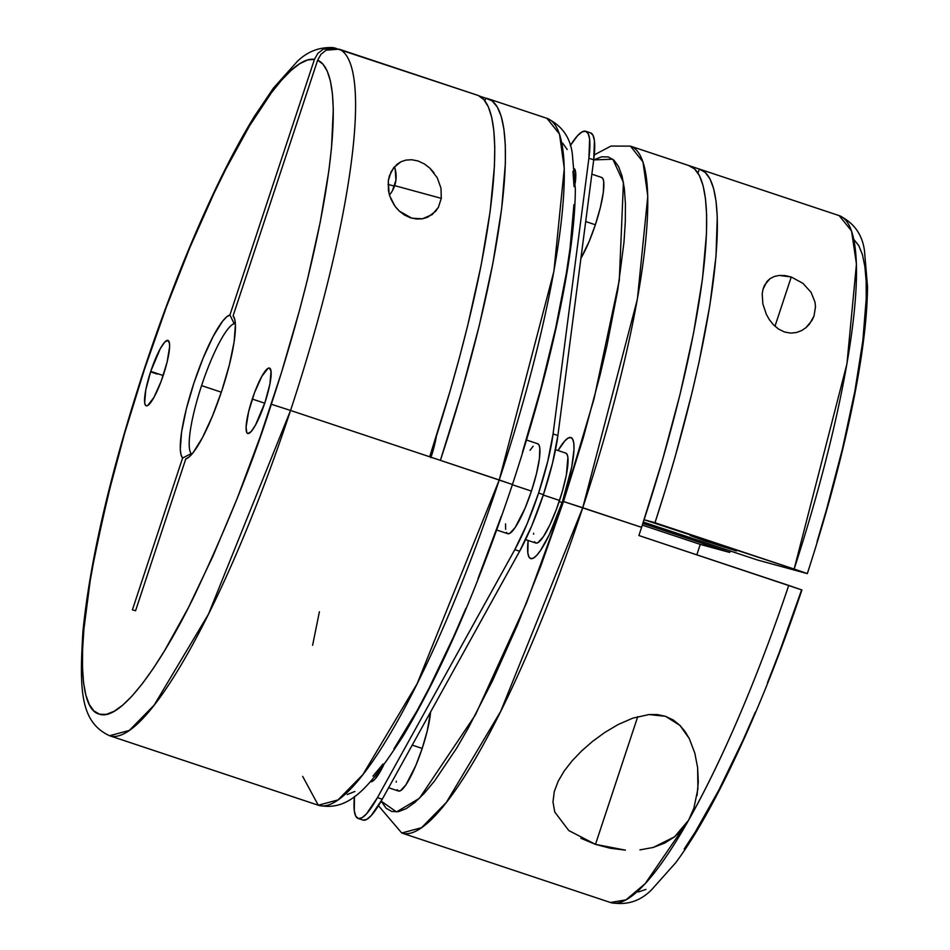 <?xml version="1.0" encoding="UTF-8"?>
<svg xmlns="http://www.w3.org/2000/svg" width="950" height="950" viewBox="0 0 950 950"><rect width="100%" height="100%" fill="white"/><g stroke="black" fill="none" stroke-linecap="round" stroke-linejoin="round"><path stroke-width="1.43" d="M601.528 177.389L602.941 178.719L603.725 181.735L603.333 192.256L600.4 207.373L595.365 224.77L585.699 221.552L595.365 224.77A47.405 9.037 -71.6 0 0 601.611 177.424L591.85 174.171M575.273 182.661A47.405 9.037 -71.6 0 0 574.536 168.851L575.629 172.377L575.237 182.899M264.967 402.515A34.473 6.567 108.4 0 1 247.736 433.497A34.473 6.567 108.4 0 1 252.273 399.059L264.741 403.204L252.273 399.059A34.473 6.567 108.4 0 1 269.515 368.077A34.473 6.567 108.4 0 1 264.967 402.515L255.455 425.161L251.049 431.692L247.796 433.521L246.763 432.547L246.098 427.037L248.615 411.718L254.505 392.706L261.784 376.426L267.995 368.351L269.444 368.054L271.047 371.213L269.907 384.049L264.967 402.515M163.424 374.822A34.473 6.567 108.4 0 1 146.193 405.804A34.473 6.567 108.4 0 1 150.741 371.367L163.198 375.511L150.741 371.367L160.253 348.721L164.659 342.19L167.912 340.361L169.516 343.52L169.611 346.845L167.093 362.164L161.191 381.176L153.912 397.456L147.701 405.531L146.264 405.816L145.231 404.854L144.649 402.669L145.789 389.832L150.741 371.367A34.473 6.567 108.4 0 1 167.972 340.385A34.473 6.567 108.4 0 1 163.424 374.822M389.096 193.764L388.312 180.714L391.186 171.523L396.957 164.338L400.995 161.749L405.923 160.099L411.73 159.731L418.131 161.001L424.365 163.934L429.744 168.031L437.261 177.769L440.978 188.124L441.287 198.348L438.413 207.266L432.167 214.605L422.406 218.797L411.813 218.191L399.309 211.102L395.877 207.409M394.333 205.319L390.688 198.55M389.452 195.047A28.441 27.918 105.3 0 0 394.678 185.642L441.287 198.348L438.413 207.266L435.729 211.221L427.702 217.229L422.406 218.797L416.492 219.023L410.353 217.752L404.498 215.033L399.309 211.102L395.081 206.376L389.726 195.926L388.455 190.653L388.312 180.714L389.381 175.904L393.692 167.651L400.995 161.749L405.923 160.099L411.73 159.731L418.131 161.001L424.365 163.934L429.744 168.031L434.019 172.746M388.016 184.395L394.499 186.164L388.016 184.395M233.094 315.839A75.846 14.452 108.4 0 1 234.021 317.241A75.846 14.452 108.4 0 1 221.813 390.747L212.42 416.147L202.421 437.713L193.135 452.628L189.145 456.926L185.784 458.909L135.565 610.743L132.394 609.876L182.602 458.043L180.999 454.706L180.286 449.113L181.581 432.036L186.319 409.034L193.895 383.135L203.288 357.734L213.287 336.169L222.573 321.254L226.551 316.956L229.924 314.973L314.474 59.328L317.763 53.461L323 49.317L333.058 47.619L335.944 48.296L329.377 47.5L323 49.317L317.763 53.461L314.474 59.328L307.598 59.969L299.784 63.674L291.116 70.383L281.675 80.049L271.546 92.577L249.601 125.721L226.112 168.589L214.047 193.183L189.869 247.558L166.357 307.111L144.388 369.633A344.743 65.681 108.4 0 1 314.474 59.328L229.924 314.973L234.163 323.701L229.924 314.973A75.846 14.452 108.4 0 0 193.895 383.135A75.846 14.452 108.4 0 0 182.602 458.043L191.211 453.589A68.946 13.134 108.4 0 1 201.578 385.617L221.338 392.196L201.578 385.617A68.946 13.134 -71.6 0 0 191.211 453.589L192.102 453.886L191.211 453.589L182.602 458.043L132.394 609.876L135.565 610.743L185.784 458.909L188.266 457.627L185.784 458.909A75.846 14.452 108.4 0 0 187.007 458.423A75.846 14.452 108.4 0 0 221.813 390.747L229.377 364.848L234.127 341.846L235.422 324.769L234.697 319.176L233.094 315.839L234.674 319.093L233.094 315.839L317.644 60.194A344.743 65.681 108.4 0 1 271.308 404.249C253.341 461.367 227.466 525.671 193.681 597.158C160.692 664.786 120.721 721.406 99.607 714.222C77.639 709.65 78.636 642.402 92.138 569.466C107.314 492.896 124.735 426.289 144.388 369.633L124.498 433.817L107.801 496.197L94.952 554.384L90.131 581.186L83.921 628.959L82.603 649.456L82.484 667.422L83.564 682.694L85.856 695.115L89.312 704.556L93.919 710.956L99.607 714.222L106.353 714.352L114.071 711.312L122.692 705.161L132.133 695.934L142.31 683.739L153.116 668.681L164.445 650.916L188.243 607.952L212.8 556.486L237.156 498.512L260.395 436.252L281.461 372.602L299.606 309.997L307.432 279.621L320.233 222.146L328.854 170.822L331.491 148.058L333.296 109.416L332.441 93.896L330.422 81.106L327.263 71.167L322.988 64.172L317.644 60.194L233.094 315.839M157.273 374.11L150.575 371.866L157.273 374.11M333.058 47.619C319.212 46.966 307.23 51.632 297.124 61.608L273.481 88.018L254.446 116.304C241.597 137.216 228.404 161.928 214.854 190.451C189.537 244.007 165.941 303.715 144.079 369.562C110.568 472.055 90.191 559.36 82.923 631.489C79.42 689.035 79.895 721.988 109.559 735.727L129.319 730.431L154.149 705.137L208.477 614.127L290.546 410.459L271.308 404.249L290.546 410.459A361.974 68.97 108.4 0 1 109.559 735.727L318.274 805.22A361.974 68.97 -71.6 0 0 499.249 479.952L512.133 484.429M488.098 98.729A361.974 68.97 108.4 0 1 440.384 460.346L461.569 391.946L479.275 325.529L492.801 263.732L501.624 209L505.364 163.507L505.293 144.792L503.904 129.034L501.232 116.387L497.289 106.982L492.124 100.89L485.782 98.194L484.892 100.878L485.782 98.194L479.572 96.116L485.782 98.194A361.974 68.97 108.4 0 1 488.098 98.729L546.962 118.334L559.503 134.104L564.288 168.435L553.898 271.332L499.249 479.952A361.974 68.97 -71.6 0 0 546.962 118.334C561.616 125.376 570.048 137.037 572.268 153.318L575.332 188.991C575.225 210.817 572.731 236.882 567.862 267.199C557.199 332.084 538.733 404.522 512.442 484.5L440.384 460.346L499.249 479.952L417.181 683.62L362.864 774.618L338.034 799.924L318.274 805.22L302.682 776.387M429.685 456.784L290.546 410.459L429.685 456.784L450.276 390.402L459.408 357.734L467.626 325.826L481.08 265.454L490.129 211.529L494.439 166.072L494.76 147.06L493.846 130.768L491.72 117.361L488.383 106.946L483.883 99.631L478.254 95.487L339.114 49.163A361.974 68.97 108.4 0 1 290.546 410.459A361.974 68.97 -71.6 0 0 339.114 49.163L326.183 50.172L320.946 54.328L317.644 60.194L320.946 54.328L326.183 50.172L332.559 48.367L335.872 48.438L478.254 95.487A361.974 68.97 -71.6 0 1 429.685 456.784L440.384 460.346L429.685 456.784M525.576 539.624L535.847 543.044A47.405 9.037 -71.6 0 0 559.538 500.448L543.269 495.033L559.538 500.448A47.405 9.037 -71.6 0 0 565.796 453.103L555.524 449.683M537.605 443.721L539.018 445.039L539.814 448.056L539.41 458.577L536.477 473.694L531.442 491.103L512.359 484.749L531.442 491.103A47.405 9.037 -71.6 0 0 537.7 443.745L526.526 440.028M358.138 818.472L362.947 820.076A86.189 16.423 -71.6 0 0 382.256 799.223L519.626 551.237L514.805 549.634L519.626 551.237A86.189 16.423 -71.6 0 0 543.4 494.653L538.591 493.05A86.189 16.423 108.4 0 1 514.805 549.634L377.447 797.62A86.189 16.423 108.4 0 1 358.138 818.472A86.189 16.423 108.4 0 1 354.445 796.468L354.291 810.635L355.728 816.109L358.304 818.52L361.914 817.796L366.427 813.948L377.447 797.62L382.256 799.223L377.447 797.62L514.805 549.634L527.024 524.032L538.591 493.05L543.4 494.653A86.189 16.423 -71.6 0 0 557.888 435.527L593.714 159.849A86.189 16.423 -71.6 0 0 590.591 132.869L585.77 131.266A86.189 16.423 108.4 0 1 588.893 158.246L593.714 159.849L588.893 158.246L553.078 433.924L557.888 435.527L553.078 433.924A86.189 16.423 108.4 0 1 538.591 493.05L547.734 461.403L553.078 433.924L588.893 158.246L589.617 139.104L588.181 133.641L585.604 131.219L581.994 131.943L577.469 135.791L570.261 145.647A86.189 16.423 108.4 0 1 585.77 131.266M559.17 501.564L562.139 502.55L559.17 501.564M562.554 501.279A63.781 12.148 108.4 0 1 530.67 558.588A63.781 12.148 108.4 0 1 528.129 540.479L527.82 552.781L528.889 556.831L530.789 558.624L533.472 558.077L536.809 555.239L540.692 550.192L549.456 534.375L562.554 501.279L571.71 467.091L573.99 449.504L573.812 443.353L572.743 439.316L570.843 437.522L568.171 438.069L564.822 440.907L558.077 450.526A63.781 12.148 108.4 0 1 570.962 437.558A63.781 12.148 108.4 0 1 562.554 501.279M814.15 315.626L812.096 320.281L805.992 327.643L801.741 330.505L796.646 332.464L790.768 333.117L784.486 332.001L778.477 329.021L773.395 324.722L769.393 319.723L766.389 314.438L762.85 303.893L762.209 293.918L762.969 289.37L766.816 281.627L770.023 278.671L774.155 276.533L779.214 275.429L785.033 275.559L791.255 276.996L802.928 283.326L811.062 292.315L814.969 302.041L815.492 306.85L814.008 316.029L809.424 324.188L805.992 327.643L801.741 330.505L796.646 332.464L790.768 333.117L784.486 332.001L778.477 329.021L773.395 324.722L769.393 319.723L766.389 314.438L762.85 303.893L762.209 293.918L762.969 289.37L764.489 285.238L770.023 278.671M704.081 540.621L690.199 535.503L736.309 550.976L692.206 536.144L735.787 550.739L704.081 540.621M779.214 275.429L791.255 276.996L774.974 326.254L791.255 276.996L802.928 283.326L811.062 292.315M693.999 807.928L688.619 820.194L674.512 836.843L653.161 847.471L639.932 849.882M580.854 838.256L595.484 844.372L637.747 716.609L595.484 844.372L610.304 848.243L625.421 850.131L595.484 844.372L568.789 830.549L554.764 812.024L552.983 801.943L554.278 791.599L558.161 781.256L564.253 770.925L572.161 760.807L581.602 750.963L592.491 741.451L604.604 732.592L617.999 724.601L632.807 718.141L649.004 714.543L665.523 716.312L673.419 720.088L680.01 725.456L685.199 731.738L689.296 738.625L694.818 753.101L697.621 767.636L697.906 788.809L693.844 808.403L688.619 820.194A361.974 68.97 -71.6 0 0 788.726 585.414L638.875 535.527A361.974 68.97 -71.6 0 0 641.606 527.345A361.974 68.97 -71.6 0 0 689.32 165.727L630.444 146.134A361.974 68.97 108.4 0 1 582.742 507.739L637.391 299.119L647.781 196.223L642.984 161.904L630.444 146.134L610.992 146.062L594.273 154.874M593.702 159.921L612.809 159.208L623.438 182.412L619.305 280.286L593.999 398.988L563.504 501.529L641.606 527.345L582.742 507.739A361.974 68.97 108.4 0 1 401.755 833.008L421.515 827.711L446.346 802.418L500.674 711.408L582.742 507.739L563.504 501.529L583.407 437.356L600.103 374.965L607.038 345.206L617.773 289.976L623.984 242.214L625.302 221.718L625.421 203.739L624.34 188.48L622.048 176.059L618.592 166.606L613.985 160.206L608.285 156.94L601.552 156.821L593.702 159.921M654.989 522.726L794.141 569.05A361.974 68.97 -71.6 0 0 839.159 215.614L851.533 230.921L856.449 264.1L846.937 363.874L794.141 569.05L644.1 519.745L654.989 522.726L665.487 489.464L675.236 456.428L692.134 392.243L699.129 361.689L709.887 305.081L716.003 256.215L717.274 216.909L716.062 201.317L713.64 188.634L710.018 178.98L705.232 172.437L699.331 169.076A361.974 68.97 108.4 0 1 700.019 169.29A361.974 68.97 108.4 0 1 654.989 522.726M689.997 165.977L699.331 169.076L689.997 165.977M814.969 302.041L815.492 306.85L814.008 316.029M412.229 745.121L422.18 748.434A47.405 9.037 -71.6 0 0 430.564 712.025L427.215 731.037L422.18 748.434L412.229 745.121M388.621 787.74L398.478 791.029A47.405 9.037 -71.6 0 0 422.18 748.434L415.827 765.474L405.935 784.795L400.567 790.661L398.572 791.053L397.159 789.723M700.269 544.409L642.342 525.124L700.269 544.409L729.707 552.437L730.217 551.012A75.846 14.452 -71.6 0 0 729.707 552.437L642.889 523.462L724.565 550.644A68.946 13.134 108.4 0 1 725.052 549.29A68.946 13.134 -71.6 0 0 724.565 550.644L700.269 544.409L696.825 554.812L700.269 544.409M697.989 173.114L699.331 169.076L697.989 173.114M767.41 682.931L779.202 652.65L801.61 589.891L788.726 585.414C766.781 650.809 731.488 743.767 688.619 820.194L645.121 883.714L625.991 899.852L610.47 902.5A361.974 68.97 -71.6 0 0 688.619 820.194L682.421 829.148L674.512 836.843L664.751 843.054L653.161 847.471M554.278 791.599L558.161 781.256L564.253 770.925L572.161 760.807L581.602 750.963L592.491 741.451L604.604 732.592L617.999 724.601L632.807 718.141L649.004 714.543L657.4 714.59L665.523 716.312L680.01 725.456L689.296 738.625L694.818 753.101L697.621 767.636L698.297 781.85L697.027 795.589M643.34 522.084L757.447 560.001L807.013 573.527L757.447 560.001L643.34 522.084M700.019 169.29L839.159 215.614C853.824 222.668 862.256 234.329 864.464 250.622L867.516 286.52C867.291 317.87 862.351 357.271 852.684 404.724C841.854 457.496 826.738 513.784 807.322 573.598L794.141 569.05L807.013 573.456M817.071 541.631L826.405 509.936L842.555 448.412L854.857 391.281L862.849 340.682L866.234 298.561L866.151 281.176L864.868 266.487L862.422 254.612L858.824 245.682L854.097 239.768M638.4 891.979L645.929 889.402M684.202 848.991L695.352 831.832L718.841 790.103L743.173 739.836L755.357 712.084M381.164 801.159L386.116 808.236L391.804 811.514L398.549 811.633L406.267 808.604L414.889 802.441L424.329 793.226L434.506 781.031L456.641 748.196L468.386 727.89L492.682 680.449L517.263 625.468L541.179 565.048L563.504 501.529L526.597 602.716L475.487 714.756L419.413 798.309L396.53 811.918L381.164 801.159M595.365 224.77L589.012 241.811L580.925 258.269A47.405 9.037 -71.6 0 0 595.365 224.77M396.233 782.147L396.281 781.209M688.619 165.514L694.604 168.958L699.438 175.667L703.071 185.594L705.47 198.633L706.61 214.664L706.491 233.534L702.454 279.027L693.512 333.355L680.022 394.452L662.494 459.954L641.606 527.345A361.974 68.97 108.4 0 1 638.875 535.527L801.919 589.962C763.574 704.437 714.673 810.813 675.569 862.897L651.617 889.734C640.098 901.384 626.394 905.647 610.47 902.5L401.755 833.008L378.456 805.707M370.393 781.672A47.405 9.037 -71.6 0 0 383.491 765.439L374.953 779.19L372.471 781.304L370.393 781.672M363.114 820.123L366.736 819.399L371.248 815.551L382.256 799.223L519.626 551.237L531.846 525.635L543.4 494.653L552.556 463.006L557.888 435.527L593.714 159.849L594.427 140.707L593.002 135.244L590.425 132.822M530.041 450.276L533.128 446.227M496.719 530.017L507.751 533.698A47.405 9.037 -71.6 0 0 531.442 491.103L525.089 508.143L515.197 527.464L509.829 533.318L507.834 533.722L506.421 532.392M505.637 529.388L505.543 523.878M533.639 533.235L533.591 534.173M534.518 541.749L535.931 543.079L537.926 542.676L543.293 536.809L549.801 525.053L556.474 509.188L562.281 491.625L566.342 475.048L567.91 457.401L567.114 454.397L565.701 453.067M522.441 452.271L540.823 388.681L555.667 328.106L566.402 272.876L570.083 247.938L573.931 204.606M574.049 186.639L572.957 171.368M567.209 149.494L562.614 143.106M347.178 794.533L354.896 791.492M372.958 776.114L383.135 763.919M393.929 748.861L417.014 710.79L429.067 688.133L453.613 636.666L465.88 608.356M477.981 578.692L501.22 516.42M430.861 457.758L436.359 436.228A34.473 6.567 108.4 0 1 431.039 457.235M235.386 324.104L234.163 323.701A68.946 13.134 -71.6 0 0 201.578 385.617A68.946 13.134 108.4 0 1 234.163 323.701L235.386 324.104M312.609 645.264L319.402 611.752M395.176 169.148L395.912 180.203L392.421 190.736M440.978 188.124L441.287 198.348L394.678 185.642A28.441 27.918 105.3 0 0 394.428 166.784M512.442 484.5C477.791 588.05 441.453 671.721 403.441 735.514C370.239 786.683 349.754 812.119 318.274 805.22"/></g></svg>
